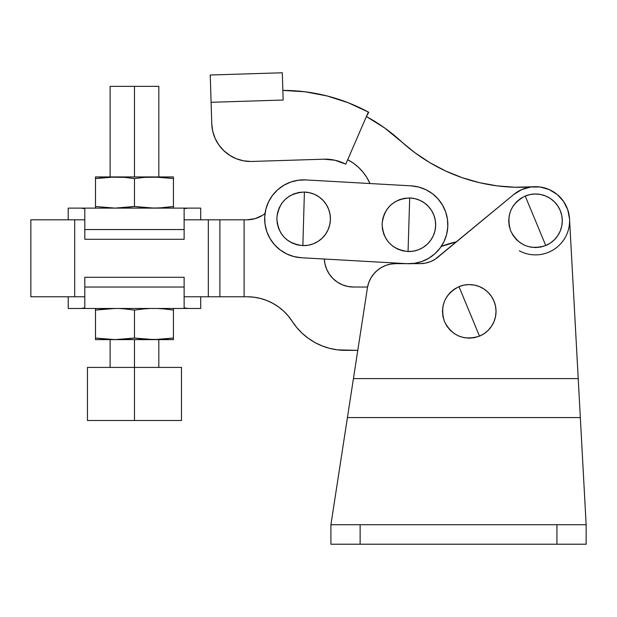 <?xml version="1.0" encoding="UTF-8"?>
<svg xmlns="http://www.w3.org/2000/svg" width="617" height="617" viewBox="0 0 617 617"><rect width="100%" height="100%" fill="white"/><g stroke="black" fill="none" stroke-linecap="round" stroke-linejoin="round"><path stroke-width="0.93" d="M535.494 220.786L525.229 196.036C510.807 203.733 505.979 215.402 510.745 231.043C518.442 245.466 530.111 250.294 545.752 245.527L535.494 220.786L545.752 245.527L550.387 243.052L554.444 239.72L557.776 235.655L560.244 231.028L561.771 225.999L562.28 220.77L561.763 215.549L560.236 210.52L557.76 205.893L554.428 201.828L550.364 198.504L545.736 196.029L540.708 194.502L535.479 193.993L530.258 194.509L525.229 196.036L520.601 198.512L516.537 201.844L513.213 205.908L510.737 210.544L509.21 215.564L508.701 220.793L509.218 226.023L510.745 231.043L513.221 235.679L516.552 239.735L520.617 243.067L525.252 245.535L530.273 247.062L535.502 247.571L540.731 247.055L545.752 245.527A26.793 26.793 0 0 0 560.236 210.52A26.793 26.793 0 0 0 525.229 196.036L535.494 220.786M469.244 311.384L458.986 286.635C444.556 294.34 439.728 306.009 444.495 321.65C452.199 336.072 463.868 340.9 479.509 336.134L469.244 311.384L479.509 336.134A26.793 26.793 0 0 0 493.993 301.119A26.793 26.793 0 0 0 458.986 286.635L469.244 311.384M586.15 524.712L586.15 544.217L586.15 524.735L556.927 524.735L556.927 544.217L586.15 544.217L360.135 544.217L556.927 544.217L556.927 524.735L330.905 524.735L330.905 544.217L360.135 544.217L360.135 524.735L586.15 524.735L580.327 417.57L586.15 524.712M330.905 524.735L367.485 287.445A28.675 28.675 0 0 1 395.744 263.644L420.046 263.644L395.744 263.644L390.754 264.084L385.91 265.379L381.375 267.508L377.272 270.385L373.74 273.94L370.871 278.051L368.765 282.601L367.485 287.445L353.433 378.607L578.214 378.607L580.327 417.57L347.425 417.57L580.327 417.57L578.214 378.607L353.433 378.607L330.905 524.735L330.905 544.217L360.135 544.217L360.135 524.735L330.905 524.735M549.176 189.55L540.153 187.005L549.176 189.55L557.166 194.463L563.514 201.358L567.748 209.726L569.537 218.935L578.214 378.607L569.537 218.935A34.097 34.097 0 0 1 519.352 250.818M569.537 218.935A34.097 34.097 0 0 0 513.776 194.494L439.35 255.978A28.158 28.158 0 0 1 420.046 263.644L425.329 263.143L430.435 261.654L435.162 259.24L513.776 194.494L521.758 189.573L530.774 187.013L540.153 187.005M479.509 336.134L484.137 333.65L488.194 330.319L491.525 326.262L494.001 321.627L495.52 316.598L496.037 311.377L495.52 306.148L493.993 301.119L491.518 296.492L488.178 292.435L484.121 289.103L479.486 286.627L474.458 285.108L469.236 284.591L464.007 285.108L458.986 286.635L454.351 289.111L450.294 292.45L446.963 296.507L444.487 301.142L442.967 306.171L442.451 311.392L442.967 316.621L444.495 321.65L446.978 326.277L450.31 330.334L454.367 333.666L459.002 336.142L464.03 337.661L469.252 338.178L474.481 337.661L479.509 336.134M265.896 209.101L268.518 201.921L265.896 209.101L268.518 201.921L265.896 209.101L264.724 216.644L265.04 224.28L266.845 231.699L270.061 238.632L274.573 244.795L280.195 249.97L286.72 253.942L293.893 256.564L301.443 257.744A38.971 38.971 0 0 1 264.724 216.644A38.971 38.971 0 0 1 305.816 179.925L298.188 180.249L290.761 182.054L298.188 180.249M303.626 218.834L304.405 192.057C288.093 193.175 278.907 201.844 276.848 218.063C277.966 234.375 286.635 243.561 302.854 245.612L303.626 218.834L302.854 245.612A26.793 26.793 0 0 0 330.411 219.606A26.793 26.793 0 0 0 304.405 192.057L303.626 218.834M408.87 224.75L409.688 197.972C393.368 199.067 384.175 207.721 382.093 223.94C383.188 240.252 391.841 249.453 408.061 251.528L408.87 224.75L408.061 251.528A26.793 26.793 0 0 0 435.648 225.567A26.793 26.793 0 0 0 409.688 197.972L408.87 224.75M428.668 258.322L421.743 261.539L414.316 263.336L421.743 261.539L414.316 263.336L421.743 261.539L428.668 258.322L434.838 253.811L440.006 248.188L443.978 241.663L446.608 234.491L447.78 226.94L447.456 219.313L445.651 211.886L442.435 204.96L437.931 198.79L432.309 193.622L425.784 189.643L418.611 187.02L411.061 185.848L305.816 179.925L411.061 185.848A38.971 38.971 0 0 1 447.78 226.94A38.971 38.971 0 0 1 406.688 263.66L414.316 263.336M301.443 257.744L406.688 263.66L301.443 257.744M283.835 185.27L290.761 182.054L283.835 185.27L277.665 189.774L272.498 195.396L268.518 201.921M443.978 241.663L446.608 234.491M447.456 219.313L445.651 211.886M425.784 189.643L418.611 187.02M265.04 224.28L266.845 231.699M286.72 253.942L293.893 256.564M408.061 251.528L402.855 250.857L397.872 249.183L393.322 246.569L389.366 243.113L386.157 238.956L383.82 234.252L382.447 229.185L382.093 223.94L382.764 218.734L384.445 213.752L387.06 209.202L390.515 205.245L394.672 202.037L399.376 199.7L404.443 198.327L409.688 197.972L414.894 198.651L419.868 200.324L424.427 202.939L428.383 206.394L431.591 210.551L433.921 215.256L435.293 220.323L435.648 225.567L434.977 230.773L433.304 235.748L430.689 240.306L427.234 244.263L423.077 247.471L418.372 249.8L413.297 251.173L408.061 251.528M302.854 245.612L297.649 244.949L292.666 243.283L288.108 240.669L284.144 237.221L280.936 233.072L278.591 228.367L277.21 223.3L276.848 218.063L277.511 212.85L279.185 207.875L281.792 203.317L285.239 199.353L289.396 196.137L294.093 193.8L299.16 192.419L304.405 192.057L309.611 192.72L314.593 194.386L319.151 197L323.107 200.448L326.324 204.597L328.668 209.302L330.041 214.369L330.411 219.606L329.74 224.819L328.074 229.794L325.467 234.352L322.02 238.316L317.863 241.532L313.166 243.869L308.099 245.25L302.854 245.612M74.688 296.769L74.688 219.806L30.85 219.806L30.85 296.769L84.799 296.769L74.688 296.769L74.688 219.806L30.85 219.806L30.85 296.769L74.688 296.769M244.108 296.769L247.124 296.769L244.108 296.769L244.108 219.806L184.128 219.806L208.322 219.806L208.322 296.769L244.108 296.769L219.891 296.769L219.891 219.806L208.322 219.806L208.322 296.769L184.128 296.769L219.891 296.769L219.891 219.806L246.954 219.806L244.108 219.806L244.108 296.769M84.799 219.806L74.688 219.806L84.799 219.806M246.954 219.806L254.952 218.696L262.341 215.433L265.017 213.559A29.223 29.223 0 0 1 246.954 219.806L254.952 218.696M324.341 259.032L324.881 263.505L326.54 268.989L329.239 274.041L332.879 278.468L337.306 282.1L342.358 284.807L347.841 286.465L353.541 287.028L367.562 287.028L353.541 287.028A29.223 29.223 0 0 1 324.341 259.032M357.791 350.356L337.538 349.862L329.779 348.389L322.267 345.967L315.11 342.628L308.423 338.417L302.315 333.411L296.877 327.689L288.232 315.943L283.619 311.099L278.452 306.865L272.791 303.302L266.729 300.479L260.366 298.427L253.795 297.186L247.124 296.769A53.579 53.579 0 0 1 292.196 321.326A63.327 63.327 0 0 0 345.42 350.356L357.791 350.356M296.877 327.689L300.425 331.584M305.292 336.01L308.384 338.394M305.076 91.794L282.864 90.398A180.226 180.226 0 0 1 368.341 112.063A180.226 180.226 0 0 1 368.719 112.271L366.444 116.466L368.719 112.271A180.226 180.226 0 0 0 368.341 112.063L345.744 164.207L368.341 112.063L348.142 102.715L326.948 95.92L305.076 91.794L326.948 95.92M283.164 100.039L282.308 72.783L210.235 75.012L211.091 102.299L283.164 100.039L282.308 72.783L210.235 75.012L211.091 102.299L283.164 100.039M246.276 73.893L282.308 72.783M218.773 144.833L223.647 150.548L229.524 155.214L236.188 158.677L243.391 160.79L250.872 161.484A38.971 38.971 0 0 1 211.762 123.724L211.091 102.299L211.762 123.724L212.718 131.166L215.086 138.293L218.773 144.833L215.086 138.293M250.872 161.484L323.971 159.194A43.838 43.838 0 0 1 345.451 164.053L335.016 160.25L323.971 159.194L250.872 161.484M369.992 183.534A48.712 48.712 0 0 0 347.68 159.726L353.217 163.065L358.269 167.107L362.734 171.788L366.537 177.017L369.992 183.534L366.537 177.017M441.24 246.461L456.472 241.833A92.55 92.55 0 0 0 441.24 246.461M569.545 219.027L569.375 216.937L569.545 219.027M568.095 210.79L567.015 207.79L568.095 210.79M564.447 202.777L562.557 200.039L564.447 202.777M558.747 195.851L556.349 193.807M550.896 190.36L548.814 189.396M540.43 187.044L538.502 186.82M479.471 182.671L497.109 185.864L514.971 187.236L532.887 186.781L514.971 187.236L497.109 185.864L479.471 182.671L462.256 177.696L445.644 170.994L429.794 162.626L414.886 152.692L384.484 127.858L366.398 116.551A175.359 175.359 0 0 1 401.073 141.285A175.359 175.359 0 0 0 532.695 186.797M429.794 162.626L445.644 170.994L462.256 177.696M173.431 207.69L173.431 206.502L163.69 207.69L173.431 206.502L173.431 208.114L173.431 178.56L153.949 176.94L134.467 176.94L134.467 86.341L158.824 86.341L134.467 86.341L134.467 176.94L114.978 176.94L95.496 178.56L114.978 176.94L95.496 176.94L95.496 177.372L95.496 176.94L124.727 177.372L110.111 177.048L95.496 178.56L95.496 206.502L114.978 208.114L134.467 206.502L114.978 208.114L95.496 206.502L95.496 176.94M95.496 339.527L95.496 338.023L114.978 339.635L134.467 338.023L144.208 339.211L158.824 339.527L173.431 338.023L173.431 339.635L153.949 339.635L173.431 339.635L173.431 338.023L158.824 339.527L134.467 339.635L134.467 420.493L181.475 420.493L134.467 420.493L134.467 367.4L181.475 367.4L87.46 367.4L134.467 367.4L134.467 339.635L110.111 339.527L95.496 338.023L95.496 339.635L153.949 339.635L134.467 338.023L119.852 339.527L95.496 339.635L95.496 308.569M200.71 296.769L200.71 308.461L134.467 308.461L200.71 308.461L200.71 296.769M68.217 219.806L68.217 208.114L68.217 219.806M153.949 208.114L158.824 208.006L149.083 208.006L134.467 206.502L134.467 178.56L144.208 177.372L134.467 178.56L134.467 206.502L153.949 208.114L163.69 207.69L158.824 208.006L173.431 206.502L173.431 176.94L144.208 177.372L153.949 176.94L114.978 176.94M173.431 177.372L173.431 176.94L153.949 176.94L173.431 178.56L173.431 176.94L173.431 178.56M134.467 178.56L124.727 177.372L134.467 178.56L144.208 177.372M95.496 208.006L95.496 206.502M134.467 206.502L124.727 207.69M134.467 208.114L200.71 208.114L188.038 208.114L184.128 208.677L188.038 208.114L68.217 208.114L80.896 208.114L84.799 208.677L80.896 208.114L134.467 208.114M184.128 229.547L184.128 208.677L184.128 239.296L184.128 229.547L84.799 229.547L184.128 229.547M84.799 208.677L84.799 239.296L184.128 239.296L84.799 239.296L84.799 208.677M184.128 307.898L188.038 308.461L184.128 307.898L184.128 287.028L84.799 287.028L84.799 307.898L80.896 308.461L84.799 307.898L84.799 277.288L84.799 287.028L184.128 287.028L184.128 277.288L84.799 277.288L184.128 277.288L184.128 307.898M68.217 308.461L134.467 308.461L68.217 308.461L68.217 296.769M110.111 308.569L105.237 308.886L110.111 308.569M173.431 308.886L173.431 310.073L173.431 308.461L173.431 310.073L163.69 308.886L173.431 310.073L173.431 338.023L173.431 310.073M158.824 308.569L163.69 308.886L158.824 308.569M149.083 308.569L144.208 308.886L149.083 308.569M134.467 310.073L144.208 308.886L134.467 310.073L124.727 308.886L134.467 310.073L134.467 338.023L134.467 310.073L144.208 308.886M119.852 308.569L124.727 308.886L119.852 308.569M114.978 308.461L95.496 310.073L105.237 308.886L95.496 310.073L95.496 308.886L95.496 338.023M95.496 308.886L95.496 308.461M95.496 339.211L95.496 339.635L95.496 339.211M153.949 339.635L173.431 338.023L173.431 339.635M134.467 338.023L124.727 339.211M87.46 420.493L134.467 420.493L87.46 420.493L87.46 367.4M134.467 86.341L110.111 86.341L134.467 86.341M158.824 176.94L158.824 86.341M158.824 367.4L158.824 339.635M181.475 420.493L181.475 367.4M200.71 219.806L200.71 208.114M110.111 367.4L110.111 339.635M110.111 176.94L110.111 86.341"/></g></svg>
